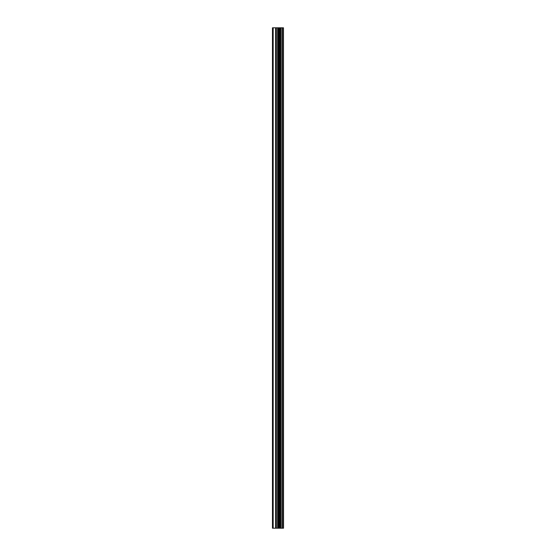 <?xml version="1.0" encoding="UTF-8"?>
<svg xmlns="http://www.w3.org/2000/svg" width="556" height="556" viewBox="0 0 556 556"><rect width="100%" height="100%" fill="white"/><g stroke="black" fill="none" stroke-linecap="round" stroke-linejoin="round"><path stroke-width="0.83" d="M283.47 27.8L283.539 528.2L283.47 27.8L272.461 27.8L272.461 528.2L273.177 528.2L273.177 27.8M273.177 528.2L283.47 528.2M279.876 528.2L279.876 27.8M283.338 528.2L283.338 27.8M282.365 528.2L282.365 27.8M282.156 528.2L282.156 27.8M280.961 528.2L280.961 27.8M280.752 528.2L280.752 27.8M279.828 528.2L279.828 27.8M279.293 528.2L279.293 27.8M278.792 528.2L278.792 27.8M278.118 528.2L278.118 27.8M277.618 528.2L277.618 27.8M276.353 528.2L276.353 27.8M275.595 528.2L275.595 27.8"/></g></svg>
